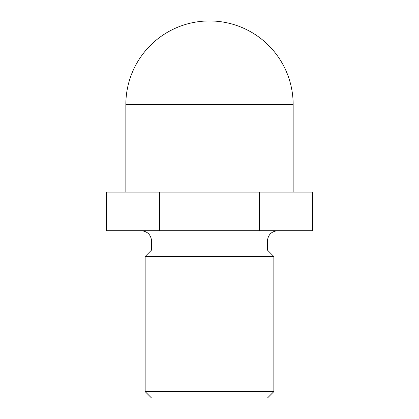 <?xml version="1.0" encoding="UTF-8"?>
<svg xmlns="http://www.w3.org/2000/svg" width="419" height="419" viewBox="0 0 419 419"><rect width="100%" height="100%" fill="white"/><g stroke="black" fill="none" stroke-linecap="round" stroke-linejoin="round"><path stroke-width="0.63" d="M259.345 192.127L259.345 230.738L159.655 230.738L159.655 192.127L312.464 192.127L312.464 230.738L259.345 230.738M159.655 192.127L106.536 192.127L106.536 230.738L159.655 230.738M145.147 256.475L273.853 256.475L267.416 250.043L151.584 250.043L145.147 256.475L145.147 391.613L273.853 391.613L273.853 256.475M145.147 391.613L151.584 398.05L267.416 398.05L273.853 391.613M125.841 192.127L125.841 104.609L293.159 104.609A83.659 83.659 0 0 0 209.5 20.95A83.659 83.659 0 0 0 125.841 104.609M141.287 230.738C147.54 231.346 150.976 234.776 151.584 241.03L267.416 241.03C268.024 234.781 271.46 231.346 277.713 230.738M151.584 241.03L151.584 250.043M267.416 241.03L267.416 250.043M293.159 104.609L293.159 192.127"/></g></svg>
